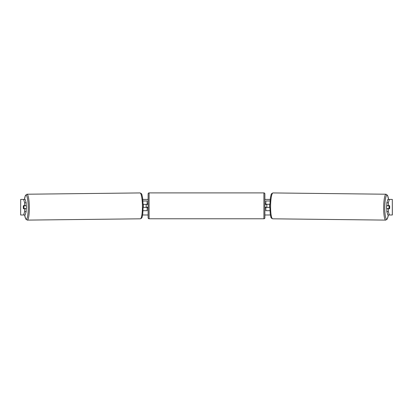<?xml version="1.0" encoding="UTF-8"?>
<svg xmlns="http://www.w3.org/2000/svg" width="413" height="413" viewBox="0 0 413 413"><rect width="100%" height="100%" fill="white"/><g stroke="black" fill="none" stroke-linecap="round" stroke-linejoin="round"><path stroke-width="0.62" d="M270.019 200.976L265.853 200.976L265.853 204.28L269.823 204.28M269.911 210.702L265.853 210.702L265.853 207.202M266.829 207.398L265.662 207.202L265.662 207.785L264.883 207.785M266.829 207.202L266.829 204.28M269.787 207.398L265.853 207.398M386.816 209.112A1.946 0.336 -89.3 0 1 386.527 207.171A1.946 0.336 -89.3 0 1 386.816 205.266M389.02 207.202A1.946 0.336 -89.3 0 1 389.129 205.839L389.604 205.839A1.946 0.336 -89.3 0 1 389.696 207.202A1.946 0.336 -89.3 0 1 389.583 208.565L389.098 208.565A1.946 0.336 -89.3 0 1 389.02 207.202M387.44 205.643A1.946 0.336 -89.3 0 0 387.404 205.819L389.129 205.839M387.415 208.756A1.946 0.336 -89.3 0 1 387.373 208.544L389.098 208.565M269.787 207.202L269.71 207.202A1.946 0.336 -89.3 0 1 269.627 205.839A1.946 0.336 -89.3 0 1 269.741 204.476L269.741 204.476M387.404 205.819L387.89 205.819M142.821 199.417L148.117 199.417M264.883 199.417L270.179 199.417M142.599 214.987L148.117 214.987M264.883 214.987L270.401 214.987M20.691 199.417L20.65 214.987L20.691 199.417L25.167 199.417L26.184 202.788L24.651 202.788L23.634 199.417M23.634 214.987L24.651 211.616L26.184 211.616L25.167 214.987L20.691 214.987M392.309 214.987L392.309 199.417L392.35 214.987L387.833 214.987L386.816 211.616L386.816 208.756L388.349 208.756L388.349 211.616L389.366 214.987M387.833 199.417L389.366 199.417L388.349 202.788L386.816 202.788L387.833 199.417M392.309 199.417L389.366 199.417M386.816 202.788L386.816 205.643L388.349 205.643L388.349 202.788M389.681 206.521A1.946 0.336 -90 0 1 389.567 208.756L388.349 208.756M388.349 205.643L389.567 205.643A1.946 0.336 -90 0 1 389.604 205.839M386.816 211.616L388.349 211.616M26.184 211.616L26.184 208.756L24.651 208.756L24.651 211.616M24.651 202.788L24.651 205.643L26.184 205.643L26.184 202.788M23.319 206.521A1.946 0.336 -90 0 0 23.298 207.202A1.946 0.336 -90 0 0 23.433 208.756L24.651 208.756M24.651 205.643L23.433 205.643A1.946 0.336 -90 0 0 23.396 205.839A1.946 0.336 -90.7 0 0 23.304 207.202A1.946 0.336 -90.7 0 0 23.417 208.565L23.902 208.565A1.946 0.336 -90.7 0 0 23.98 207.202A1.946 0.336 -90.7 0 0 23.871 205.839L23.396 205.839M147.147 204.476L143.177 204.28M147.147 204.28L147.147 200.976L142.981 200.976M143.089 210.702L147.147 210.702L147.147 207.202M146.171 207.398L146.171 204.28M143.213 207.398L147.147 207.398M149.093 192.897A0.971 0.971 0 0 0 148.117 193.873L148.117 217.806A0.971 0.971 0 0 0 149.093 218.782L263.907 218.782A0.971 0.971 0 0 0 264.883 217.806L264.883 193.873A0.971 0.971 0 0 0 263.907 192.897L149.093 192.897L149.093 218.782M266.829 204.476L265.662 204.476L265.662 203.893L264.883 203.893M148.117 203.893L147.338 203.893L147.338 204.476L146.171 204.476M146.171 207.202L147.338 207.202L147.338 207.785L148.117 207.785M26.184 209.112A1.946 0.336 -90.7 0 0 26.473 207.171A1.946 0.336 -90.7 0 0 26.184 205.266M23.902 208.565L25.627 208.544A1.946 0.336 -90.7 0 1 25.585 208.756M23.871 205.839L25.596 205.819A1.946 0.336 -90.7 0 0 25.56 205.643M143.213 207.202L143.29 207.202A1.946 0.336 -90.7 0 0 143.373 205.839A1.946 0.336 -90.7 0 0 143.259 204.476L143.259 204.476M25.596 205.819L25.11 205.819M385.757 220.103L272.694 218.813A12.942 2.246 -89.3 0 1 270.592 205.87A12.942 2.246 -89.3 0 1 272.988 192.933L386.052 194.224A12.942 2.246 90.7 0 0 383.662 207.161A12.942 2.246 90.7 0 0 385.757 220.103L387.286 218.993L388.38 214.987M388.354 214.987A11.967 2.08 -89.3 0 1 386.016 218.389A11.967 2.08 -89.3 0 1 384.787 207.171A11.967 2.08 -89.3 0 1 386.274 195.943A11.967 2.08 -89.3 0 1 388.535 199.417M263.907 218.782L263.907 192.897M27.243 220.103L140.306 218.813A12.942 2.246 -90.7 0 0 142.408 205.87A12.942 2.246 -90.7 0 0 140.012 192.933L26.948 194.224A12.942 2.246 89.3 0 1 29.338 207.161A12.942 2.246 89.3 0 1 27.243 220.103L25.714 218.993L24.62 214.987M24.646 214.987A11.967 2.08 -90.7 0 0 26.984 218.389A11.967 2.08 -90.7 0 0 28.213 207.171A11.967 2.08 -90.7 0 0 26.726 195.943A11.967 2.08 -90.7 0 0 24.465 199.417M386.052 194.224L387.554 195.364L388.561 199.417M272.988 192.933C271.728 193.33 271.062 194.084 270.995 195.189L270.432 197.651L269.787 205.86L270.247 214.037L270.752 216.51C270.794 217.615 271.444 218.384 272.694 218.813M140.306 218.813C141.556 218.384 142.206 217.615 142.248 216.51L142.753 214.037L143.213 205.86L142.568 197.651L142.005 195.189C141.938 194.084 141.272 193.33 140.012 192.933M26.948 194.224L25.446 195.364L24.439 199.417"/></g></svg>
